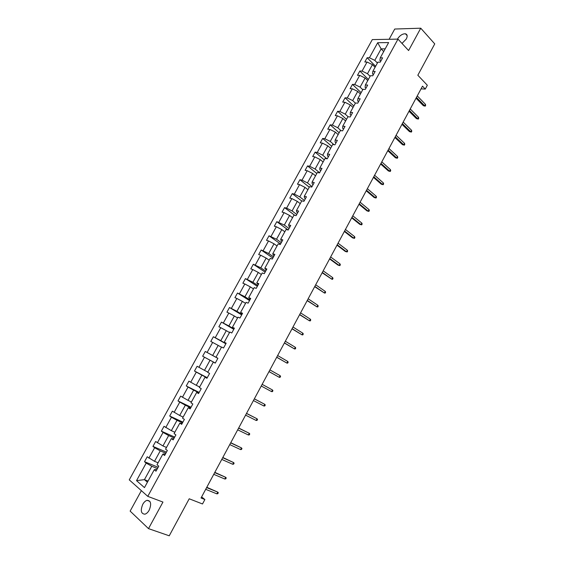 <?xml version="1.0" encoding="UTF-8"?>
<svg xmlns="http://www.w3.org/2000/svg" width="564" height="564" viewBox="0 0 564 564"><rect width="100%" height="100%" fill="white"/><g stroke="black" fill="none" stroke-linecap="round" stroke-linejoin="round"><path stroke-width="0.85" d="M149.192 510.194C151.653 503.962 150.948 500.67 147.084 500.331C145.456 500.783 144.017 502.115 142.77 504.315C140.281 510.54 140.993 513.832 144.906 514.185C146.52 513.719 147.951 512.387 149.192 510.194M402.005 43.442L406.299 39.008C407.68 36.145 407.391 34.404 405.438 33.784C402.449 33.713 399.763 35.497 397.38 39.135M141.367 490.645L130.136 511.111L148.501 528.63L162.954 502.066L147.775 496.355L397.987 39.12L408.597 50.534L420.751 28.2L394.744 29.032L389.118 39.283M420.751 28.2L434.745 43.893L417.832 75.231L427.329 85.249L425.277 89.07L422.499 86.158L201.024 498.005L204.887 499.528L201.623 496.898M148.501 528.63L169.242 535.8L189.215 498.787L202.504 503.969L204.887 499.528M397.987 39.12L372.31 39.593L129.255 479.865L147.775 496.355M157.441 468.557L151.794 466.259L144.433 479.647L136.523 480.634L146.189 463.086L144.511 461.704L158.146 467.274M148.05 481.064L144.433 479.647L147.415 482.22M151.794 466.259L146.189 463.086M165.837 453.244L160.246 450.869L154.508 461.317L147.218 456.784L144.511 461.704M148.903 458.151L154.649 447.717L152.95 446.385L166.443 452.145M174.191 438.009L168.657 435.556L162.947 445.948L155.643 441.499L152.95 446.385M157.356 442.81L163.074 432.433L161.346 431.157L174.692 437.093M182.496 422.859L177.025 420.328L171.343 430.663L164.025 426.292L161.346 431.157M165.76 427.547L171.442 417.226L169.693 416.006L182.898 422.126M190.759 407.786L185.344 405.185L179.697 415.464L172.365 411.163L169.693 416.006M174.121 412.369L179.775 402.104L177.998 400.934L191.062 407.236M198.972 392.798L193.621 390.119L188.002 400.348L180.656 396.118L177.998 400.934M182.433 397.275L188.059 387.059L186.261 385.945L199.184 392.424M207.15 377.887L201.856 375.138L196.265 385.311L188.905 381.158L186.261 385.945M190.702 382.258L196.3 372.099L194.481 371.034L207.263 377.683M215.279 363.054L210.048 360.234L204.485 370.351L197.104 366.276L194.481 371.034M198.93 367.319L204.492 357.216L202.652 356.208L215.293 363.026M221.469 347.241L218.19 345.408L212.663 355.468L205.268 351.471L202.652 356.208M207.108 352.458L212.649 342.411L210.788 341.453L213.382 336.743L225.84 343.793M229.534 332.541L226.291 330.659L220.792 340.67L213.382 336.743M215.251 337.681L220.757 327.684L218.874 326.782L221.455 322.093L233.778 329.313M237.557 317.92L234.349 315.995L228.878 325.95L221.455 322.093M223.344 322.982L228.822 313.041L226.918 312.181L229.485 307.521L241.681 314.902M245.537 303.369L242.365 301.402L236.922 311.307L229.485 307.521M231.395 308.36L236.845 298.469L234.92 297.665L237.479 293.026L249.535 300.577M253.483 288.902L250.346 286.886L244.931 296.742L237.479 293.026M239.411 293.816L244.825 283.974L242.88 283.22L245.425 278.602L257.346 286.315M261.379 274.506L258.277 272.447L252.891 282.254L245.425 278.602M247.377 279.342L252.771 269.557L250.797 268.852L253.328 264.262L265.122 272.137M269.232 260.187L266.166 258.086L260.808 267.837L253.328 264.262M255.302 264.953L260.667 255.217L258.679 254.554L261.195 249.993L272.863 258.023M277.051 245.939L274.012 243.803L268.683 253.504L261.195 249.993M263.191 250.635L268.52 240.948L266.511 240.334L269.021 235.794L280.555 243.986M284.827 231.769L281.824 229.59L276.522 239.235L269.021 235.794M271.03 236.394L276.339 226.756L274.308 226.192L276.804 221.673L288.211 230.02M292.561 217.669L289.593 215.448L284.319 225.05L276.804 221.673M278.835 222.223L284.115 212.635L282.063 212.12L284.545 207.623L294.753 215.314M300.252 203.646L297.32 201.383L292.074 210.936L286.597 208.123L284.545 207.623M286.597 208.123L291.849 198.591L289.783 198.119L292.251 193.649L301.712 200.988M307.909 189.694L305.011 187.389L299.787 196.892L294.323 194.101L292.251 193.649M294.323 194.101L299.547 184.611L297.461 184.188L299.914 179.74L309.269 187.213M315.523 175.813L312.653 173.472L307.465 182.919L302.008 180.149L299.914 179.74M302.008 180.149L307.204 170.716L305.096 170.335L307.535 165.908L316.792 173.5M323.101 162.002L320.267 159.619L315.1 169.024L309.65 166.274L307.535 165.908M309.65 166.274L314.818 156.884L312.696 156.552L315.121 152.146L324.272 159.866M330.638 148.262L327.839 145.843L322.7 155.199L317.25 152.463L315.121 152.146M317.25 152.463L322.397 143.122L320.253 142.833L322.664 138.455L331.717 146.295M338.139 134.592L335.368 132.131L330.257 141.437L324.815 138.73L322.664 138.455M324.815 138.73L329.94 129.431L327.776 129.191L330.173 124.834L339.126 132.794M345.605 120.992L342.863 118.496L337.773 127.753L332.344 125.06L330.173 124.834M332.344 125.06L337.434 115.81L335.256 115.613L337.646 111.277L346.493 119.364M353.029 107.463L350.314 104.925L345.253 114.139L339.831 111.46L337.646 111.277M339.831 111.46L344.9 102.26L342.7 102.105L345.076 97.791L353.825 105.997M360.41 93.998L357.731 91.424L352.697 100.596L347.283 97.932L345.076 97.791M347.283 97.932L352.324 88.781L350.103 88.668L352.472 84.374L361.122 92.7M367.763 80.603L365.112 77.994L360.1 87.117L354.693 84.473L352.472 84.374M354.693 84.473L359.712 75.372L357.477 75.301L359.832 71.029L368.384 79.468M375.074 67.278L372.451 64.634L367.467 73.708L362.074 71.085L359.832 71.029M362.074 71.085L367.058 62.026L364.809 61.991L367.15 57.747L375.61 66.305M383.696 51.557L381.116 48.871L374.799 60.362L369.406 57.761L367.15 57.747M369.406 57.761L377.69 42.723L388.631 42.568L380.256 57.831L382.596 57.845L380.221 62.188L377.88 62.16L372.832 71.36L375.159 71.416L372.769 75.78L370.449 75.71L365.373 84.953L367.679 85.058L365.275 89.443L362.976 89.323L357.879 98.615L360.163 98.763L357.752 103.177L355.468 103.015L350.343 112.356L352.613 112.546L350.181 116.981L347.917 116.769L342.764 126.16L345.02 126.399L342.574 130.855L340.332 130.601L335.15 140.041L337.385 140.323L334.931 144.8L332.704 144.504L327.501 153.993L329.707 154.325L327.24 158.822L325.033 158.477L319.802 168.016L321.995 168.396L319.513 172.915L317.328 172.528L312.068 182.116L314.24 182.539L311.751 187.086L309.58 186.649L304.292 196.286L306.449 196.758L303.94 201.334L301.789 200.84L296.474 210.534L298.61 211.049L296.093 215.652L293.964 215.117L288.62 224.853L290.735 225.424L288.197 230.041L286.089 229.456L280.717 239.249L282.811 239.869L280.266 244.515L278.179 243.881L272.779 253.722L274.851 254.392L272.292 259.066L270.226 258.382L264.798 268.274L266.85 268.993L264.269 273.688L262.225 272.955L256.768 282.902L258.798 283.671L256.211 288.394L254.188 287.612L248.703 297.609L250.705 298.434L248.104 303.178L246.108 302.339L240.588 312.393L242.576 313.267L239.961 318.04L237.98 317.151L232.431 327.261L234.398 328.185L231.769 332.986L229.809 332.041L224.232 342.207L226.171 343.187L223.527 348.009L221.596 347.015L215.991 357.231L217.908 358.267L215.251 363.117L213.34 362.067L207.7 372.339L209.596 373.424L206.925 378.303L205.035 377.196L199.367 387.531L201.242 388.666L198.549 393.573L196.688 392.417L190.984 402.802L192.839 404L190.131 408.928L188.291 407.716L182.56 418.157L184.386 419.412L181.671 424.368L179.853 423.099L174.093 433.596L175.89 434.907L173.162 439.892L171.364 438.566L165.569 449.12L167.353 450.488L164.603 455.5L162.834 454.119L157.011 464.736L158.759 466.153L155.995 471.194L154.254 469.756L144.462 487.606L136.523 480.634M162.834 454.119L164.096 453.865L165.231 454.344M158.075 462.79L154.508 461.317M160.246 450.869L154.649 447.717M171.364 438.566L173.684 438.933M166.479 447.471L162.947 445.948M168.657 435.556L163.074 432.433M179.853 423.099L182.094 423.599M174.84 432.236L171.343 430.663M177.025 420.328L171.442 417.226M188.291 407.716L190.449 408.343M183.152 417.085L179.697 415.464M185.344 405.185L179.775 402.104M196.688 392.417L198.768 393.178M191.422 402.012L188.002 400.348M193.621 390.119L188.059 387.059M205.035 377.196L207.037 378.091M199.649 387.017L196.265 385.311M201.856 375.138L196.3 372.099M213.34 362.067L215.265 363.082M207.827 372.106L204.485 370.351M210.048 360.234L204.492 357.216M215.991 357.231L217.894 358.295M217.88 358.316L212.663 355.468M218.19 345.408L212.649 342.411M224.232 342.207L226.058 343.391M225.952 343.589L220.792 340.67M226.291 330.659L220.757 327.684M232.431 327.261L234.187 328.572M233.982 328.939L228.878 325.95M234.349 315.995L228.822 313.041M240.588 312.393L242.266 313.831M241.97 314.367L236.922 311.307M242.365 301.402L236.845 298.469M248.703 297.609L250.303 299.167M249.915 299.872L244.931 296.742M250.346 286.886L244.825 283.974M256.768 282.902L258.298 284.58M257.826 285.447L252.891 282.254M258.277 272.447L252.771 269.557M264.798 268.274L266.257 270.071M265.686 271.101L260.808 267.837M266.166 258.086L260.667 255.217M272.779 253.722L273.18 254.956L274.167 255.64M273.512 256.832L268.683 253.504M274.012 243.803L268.52 240.948M280.717 239.249L281.062 240.588L282.035 241.279M281.295 242.633L276.522 239.235M281.824 229.59L276.339 226.756M288.62 224.853L288.909 226.291L289.868 227.003M289.036 228.512L284.319 225.05M289.593 215.448L284.115 212.635M296.474 210.534L296.706 212.071L297.658 212.79M296.742 214.461L292.074 210.936M297.32 201.383L291.849 198.591M304.292 196.286L304.461 197.929L305.406 198.662M304.405 200.481L299.787 196.892M305.011 187.389L299.547 184.611M312.068 182.116L312.181 183.85L313.112 184.597M312.026 186.578L307.465 182.919M312.653 173.472L307.204 170.716M319.802 168.016L319.858 169.856L320.782 170.617M319.612 172.739L315.1 169.024M320.267 159.619L314.818 156.884M327.501 153.993L327.501 155.925L328.41 156.7M326.916 158.773L322.7 155.199M327.839 145.843L322.397 143.122M335.15 140.041L335.101 142.072L335.996 142.854M333.966 144.673L330.257 141.437M335.368 132.131L329.94 129.431M342.764 126.16L342.658 128.289L343.546 129.085M341.044 130.686L337.773 127.753M342.863 118.496L337.434 115.81M350.343 112.356L350.181 114.57L351.055 115.38M348.143 116.79L345.253 114.139M350.314 104.925L344.9 102.26M357.879 98.615L357.661 100.928L358.528 101.753M355.398 103.142L352.697 100.596M357.731 91.424L352.324 88.781M365.373 84.953L365.105 87.357L365.966 88.188M362.772 89.697L360.1 87.117M365.112 77.994L359.712 75.372M372.832 71.36L372.515 73.849L373.361 74.695M370.111 76.323L367.467 73.708M372.451 64.634L367.058 62.026M380.256 57.831L379.882 60.419L380.721 61.272M421.04 88.872L425.277 89.07M377.408 63.02L374.799 60.362M385.184 48.849L381.116 48.871L377.69 42.723M154.254 469.756L155.579 469.382L156.736 469.847M205.268 351.471L217.859 358.344M416.028 98.192L423.36 105.701L424.621 105.785L416.451 97.41M425.418 104.298L425.665 105.334L425.221 106.159L424.621 105.785L425.418 104.298L417.254 95.901M425.221 106.159L423.36 105.701M409.02 111.228L416.436 118.623L417.684 118.736L409.422 110.473M418.488 117.234L418.749 118.264L418.305 119.089L417.684 118.736L418.488 117.234L410.232 108.965M418.305 119.089L416.436 118.623M401.977 124.327L409.478 131.616L410.719 131.743L402.358 123.608M411.53 130.242L411.791 131.25L411.346 132.089L410.719 131.743L411.53 130.242L403.175 122.092M411.346 132.089L409.478 131.616M394.899 137.489L402.484 144.673L403.718 144.821L395.265 136.805M404.529 143.305L404.804 144.306L404.36 145.145L403.718 144.821L404.529 143.305L396.083 135.275M404.36 145.145L402.484 144.673M387.785 150.715L395.456 157.786L396.689 157.962L388.131 150.066M397.5 156.439L397.782 157.427L397.331 158.265L396.689 157.962L397.5 156.439L388.956 148.529M397.331 158.265L395.456 157.786M380.637 164.004L388.399 170.97L389.618 171.167L380.968 163.391M390.436 169.637L390.732 170.61L390.274 171.456L389.618 171.167L390.436 169.637L381.793 161.854M390.274 171.456L388.399 170.97M373.453 177.364L381.306 184.216L382.512 184.435L373.763 176.786M383.337 182.898L383.64 183.857L383.182 184.71L382.512 184.435L383.337 182.898L374.595 175.242M383.182 184.71L381.306 184.216M366.233 190.787L374.172 197.527L375.37 197.767L366.522 190.251M376.202 196.23L376.512 197.167L376.054 198.027L375.37 197.767L376.202 196.23L367.361 188.693M376.054 198.027L374.172 197.527M358.979 204.281L367.009 210.908L368.2 211.169L359.247 203.78M369.025 209.618L369.349 210.548L368.891 211.408L368.2 211.169L369.025 209.618L360.093 202.215M368.891 211.408L367.009 210.908M351.682 217.845L359.804 224.352L360.988 224.641L351.936 217.373M361.82 223.083L362.159 223.993L361.693 224.86L360.988 224.641L361.82 223.083L352.782 215.8M361.693 224.86L359.804 224.352M344.357 231.473L352.57 237.86L353.741 238.17L344.59 231.043M354.58 236.605L354.925 237.507L354.46 238.375L353.741 238.17L354.58 236.605L345.436 229.456M354.46 238.375L352.57 237.86M336.99 245.164L345.295 251.445L346.458 251.777L337.202 244.776M347.304 250.204L347.657 251.086L347.191 251.96L346.458 251.777L347.304 250.204L338.055 243.183M329.587 258.932L337.984 265.087L339.14 265.447L329.778 258.573M339.986 263.86L340.353 264.735L339.88 265.609L339.14 265.447L339.986 263.86L330.638 256.98M322.15 272.764L331.787 279.18L322.319 272.447M332.64 277.594L333.014 278.447L332.541 279.328L331.787 279.18L332.64 277.594L323.186 270.847M314.67 286.674L324.392 292.991L314.825 286.392M325.252 291.391L325.632 292.23L325.16 293.118L324.392 292.991L325.252 291.391L315.692 284.778M307.154 300.647L316.968 306.865L307.288 300.408M317.821 305.265L318.216 306.083L317.743 306.978L316.968 306.865L317.821 305.265L308.156 298.786M299.604 314.698L309.495 320.817L299.71 314.493M310.362 319.203L310.764 320.007L310.285 320.902L309.495 320.817L310.362 319.203L300.584 312.865M292.011 328.812L301.994 334.833L292.096 328.65M302.861 333.211L303.277 334.001L302.797 334.903L301.994 334.833L302.861 333.211L292.977 327.014M284.376 343.004L294.45 348.926L284.446 342.884M295.324 347.29L295.748 348.066L295.268 348.968L294.45 348.926L295.324 347.29L285.328 341.241M276.705 357.266L286.872 363.082L276.755 357.188M287.746 361.446L288.183 362.201L287.696 363.11L286.872 363.082L287.746 361.446L277.643 355.531M269 371.606L279.25 377.316L269.021 371.563M280.132 375.673L280.576 376.414L280.089 377.323L279.25 377.316L280.132 375.673L269.916 369.906M271.587 391.62L272.447 391.613L272.934 390.69L272.475 389.971L271.587 391.62L261.245 386.016M272.475 389.971L262.147 384.345M263.889 406.002L264.756 405.967L265.256 405.044L264.784 404.339L263.889 406.002L253.433 400.546M254.336 398.868L264.784 404.339L254.357 398.826M256.155 420.455L257.036 420.399L257.529 419.475L257.05 418.784L256.155 420.455L245.58 415.146M246.489 413.461L257.05 418.784L246.531 413.377M248.379 434.985L249.267 434.907L249.767 433.977L249.274 433.3L248.379 434.985L237.691 429.831M238.6 428.132L249.274 433.3L238.671 428.005M240.56 449.586L241.462 449.487L241.97 448.556L241.462 447.894L240.56 449.586L229.752 444.587M230.669 442.881L241.462 447.894L230.761 442.712M232.699 464.264L233.623 464.144L234.123 463.206L233.609 462.565L232.699 464.264L221.779 459.42M222.702 457.7L233.609 462.565L222.815 457.489M224.803 479.019L225.734 478.878L226.242 477.934L225.713 477.313L224.803 479.019L213.756 474.331M214.687 472.604L225.713 477.313L214.821 472.35M216.858 493.852L217.81 493.69L218.317 492.739L217.782 492.132L216.858 493.852L205.698 489.319M206.628 487.585L217.782 492.132L206.791 487.289M149.876 501.368L147.084 500.331M407.152 35.652L405.438 33.784"/></g></svg>
